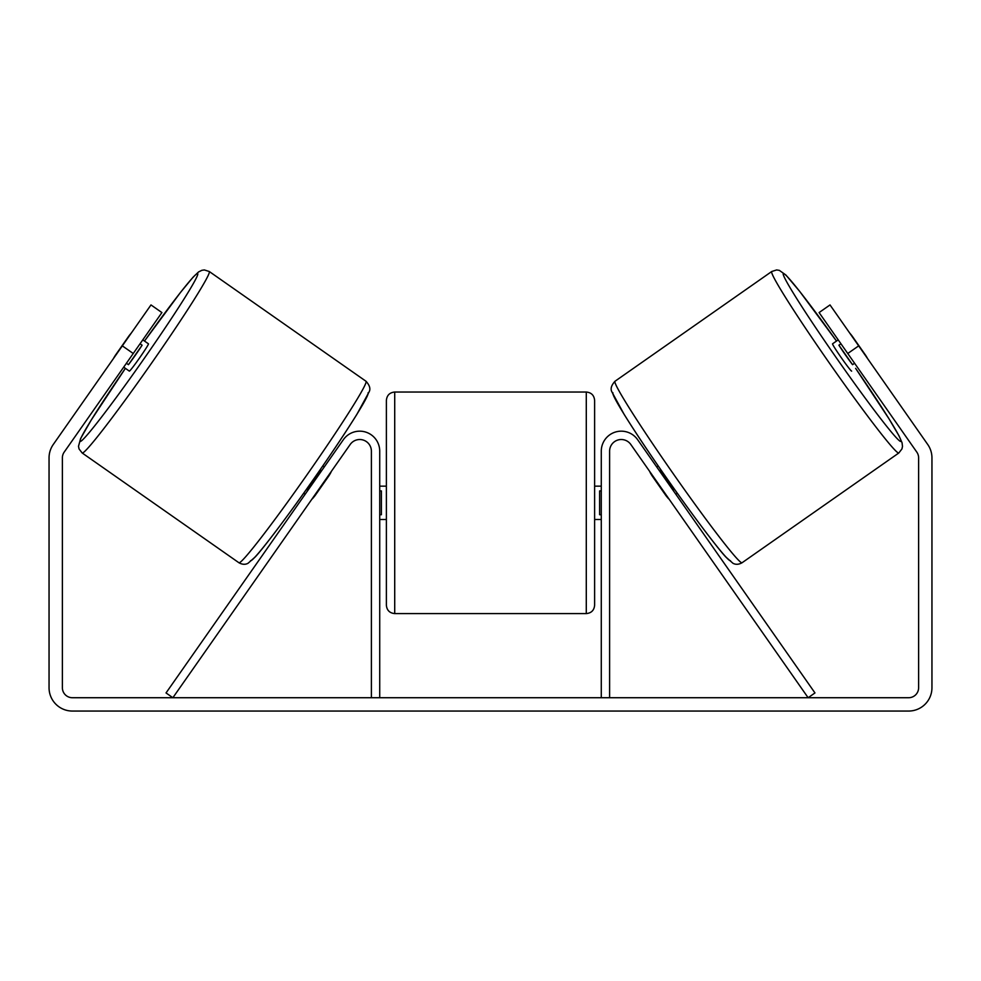 <?xml version="1.0" encoding="UTF-8"?>
<svg xmlns="http://www.w3.org/2000/svg" width="981" height="981" viewBox="0 0 981 981"><rect width="100%" height="100%" fill="white"/><g stroke="black" fill="none" stroke-linecap="round" stroke-linejoin="round"><path stroke-width="1.47" d="M609.606 697.724L609.606 451.174A11.662 11.662 0 0 1 630.82 444.491L808.136 697.724L814.966 692.942L637.65 439.709A19.988 19.988 0 0 0 601.279 451.174L601.279 697.724M898.817 452.989L742.065 562.751A110.779 5.31 -125 0 1 674.18 475.049A110.779 5.31 -125 0 1 614.989 381.266L771.74 271.504A110.779 5.31 55 0 0 830.932 365.288A110.779 5.31 55 0 0 898.817 452.989L901.956 448.918L902.483 446.453L902.054 442.738L898.976 435.772L888.958 418.74L855.616 368.341A102.453 4.905 -125 0 1 900.852 441.401A102.453 4.905 -125 0 1 838.068 360.297A102.453 4.905 -125 0 1 783.328 273.552A102.453 4.905 -125 0 1 836.499 341.057M851.643 371.125A16.652 0.797 -125 0 1 841.44 357.93A16.652 0.797 -125 0 1 832.538 343.828L838.203 339.867M849.73 333.086A16.652 0.797 -125 0 1 852.084 335.956L865.733 355.453A16.652 0.797 -125 0 1 867.621 358.654M840.938 343.767L838.902 345.189A16.652 0.797 -125 0 0 852.55 364.674L854.586 363.252M656.718 466.944L658.19 465.914M675.823 494.24L677.295 493.21M652.623 475.626L652.169 475.944A16.652 0.797 -125 0 1 649.888 471.726M659.44 470.843L660.348 470.218A16.652 0.797 -125 0 0 673.996 489.703L673.089 490.341M666.271 495.111L665.817 495.43A16.652 0.797 -125 0 0 669.005 499.01M652.169 475.944L665.817 495.43M852.55 364.674L838.902 345.189M133.244 353.503L122.331 345.864L150.988 304.932L161.902 312.571L64.182 452.131A9.994 9.994 0 0 0 62.379 457.869L62.379 687.73A9.994 9.994 0 0 0 72.373 697.724L908.627 697.724A9.994 9.994 0 0 0 918.621 687.73L918.621 457.869A9.994 9.994 0 0 0 916.818 452.131L819.098 312.571L830.012 304.932L858.669 345.864L847.756 353.503M122.331 345.864L53.268 444.491A23.323 23.323 0 0 0 49.05 457.869L49.05 687.73A23.323 23.323 0 0 0 72.373 711.053L908.627 711.053A23.323 23.323 0 0 0 931.95 687.73L931.95 457.869A23.323 23.323 0 0 0 927.732 444.491L858.669 345.864M371.394 697.724L371.394 451.174A11.662 11.662 0 0 0 350.18 444.491L172.864 697.724L166.034 692.942L343.35 439.709A19.988 19.988 0 0 1 379.721 451.174L379.721 697.724M386.379 502.812L386.379 400.371C386.882 395.306 389.653 392.535 394.718 392.032L394.718 613.591C389.653 613.1 386.882 610.329 386.379 605.265L386.379 502.812M586.282 392.032C591.347 392.535 594.118 395.306 594.621 400.371L594.621 605.265C594.118 610.329 591.347 613.1 586.282 613.591L586.282 392.032L394.718 392.032M601.279 514.718L599.612 514.718L599.612 490.917L601.279 490.917M379.721 490.917L381.388 490.917L381.388 514.718L379.721 514.718M366.011 381.266L209.26 271.504A110.779 5.31 125 0 1 150.068 365.288A110.779 5.31 125 0 1 82.183 452.989L238.935 562.751A110.779 5.31 -55 0 0 306.82 475.049A110.779 5.31 -55 0 0 366.011 381.266C369.641 385.3 370.695 388.807 369.175 391.762L356.9 414.313C345.876 432.02 331.419 453.688 313.515 479.304C287.641 516.386 262.368 549.532 255.17 557.012L248.046 563.278C245.299 564.774 242.27 564.602 238.935 562.751M123.692 367.152L129.357 371.125A16.652 0.797 -55 0 0 139.56 357.93A16.652 0.797 -55 0 0 148.462 343.828L142.797 339.867M140.062 343.767L142.098 345.189A16.652 0.797 -55 0 1 128.45 364.674L126.414 363.252M131.27 333.086A16.652 0.797 -55 0 0 128.916 335.956L115.268 355.453A16.652 0.797 -55 0 0 113.379 358.654M328.377 475.626L328.831 475.944A16.652 0.797 -55 0 0 331.112 471.726M324.282 466.944L322.81 465.914M305.177 494.24L303.705 493.21M311.995 499.01A16.652 0.797 -55 0 0 315.183 495.43L314.729 495.111M321.56 470.843L320.652 470.218A16.652 0.797 -55 0 1 307.004 489.703L307.911 490.341M328.831 475.944L315.183 495.43M128.45 364.674L142.098 345.189M612.953 392.854A102.453 4.905 55 0 0 667.693 479.586A102.453 4.905 55 0 0 730.477 560.703M82.183 452.989L79.044 448.93L78.505 446.232L80.663 438.446L91.294 419.942L125.384 368.341A102.453 4.905 -55 0 0 80.148 441.401A102.453 4.905 -55 0 0 142.932 360.297A102.453 4.905 -55 0 0 197.672 273.552A102.453 4.905 -55 0 0 144.501 341.057M368.047 392.854A102.453 4.905 125 0 1 313.307 479.586A102.453 4.905 125 0 1 250.523 560.703M836.511 341.045L799.674 291.369L785.916 275.048L779.343 270.364L776.633 269.947L771.74 271.504M742.065 562.751C738.73 564.602 735.701 564.774 732.954 563.278L725.83 557.012C718.632 549.532 693.359 516.386 667.485 479.304C649.581 453.688 635.124 432.02 624.1 414.313L611.825 391.762C610.305 388.807 611.359 385.3 614.989 381.266M594.621 486.159L601.279 486.159M601.279 519.476L594.621 519.476M586.282 613.591L394.718 613.591M386.379 486.159L379.721 486.159M386.379 519.476L379.721 519.476M209.26 271.504L204.367 269.947L201.865 270.302L198.518 271.97L193.024 277.243L180.443 292.485L144.489 341.045"/></g></svg>
